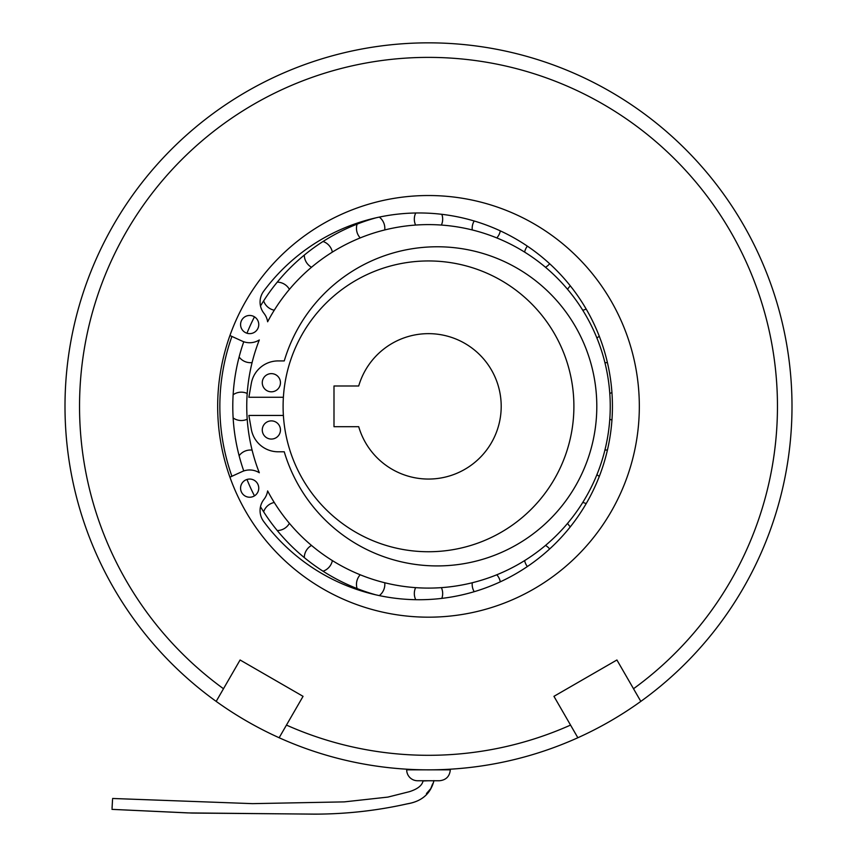 <?xml version="1.0" encoding="UTF-8"?>
<svg xmlns="http://www.w3.org/2000/svg" width="857" height="857" viewBox="0 0 857 857"><rect width="100%" height="100%" fill="white"/><g stroke="black" fill="none" stroke-linecap="round" stroke-linejoin="round"><path stroke-width="1.29" d="M279.146 737.748C256.95 727.722 235.964 715.606 216.178 701.39L240.089 659.986L303.057 696.334L279.146 737.748A363.497 363.497 0 0 0 428.5 769.843C451.939 769.35 451.939 769.35 428.5 769.843C405.061 769.35 405.061 769.35 428.5 769.843L406.689 769.843A10.905 10.905 0 0 0 417.595 780.748L439.405 780.748C446.015 780.095 449.646 776.453 450.311 769.843L428.5 769.843A363.497 363.497 0 0 0 577.854 737.748L553.943 696.334L616.911 659.986L640.822 701.39C621.036 715.606 600.05 727.722 577.854 737.748L570.548 725.086A348.96 348.96 0 0 1 286.452 725.086L279.146 737.748A363.497 363.497 0 0 0 577.854 737.748M333.994 426.7L333.994 385.993L358.708 385.993A72.695 72.695 0 0 1 470.632 347.106A72.695 72.695 0 0 1 470.632 465.597A72.695 72.695 0 0 1 358.708 426.7L333.994 426.7M267.63 490.922A181.748 181.748 0 0 0 543.477 547.109A181.748 181.748 0 0 0 543.477 265.595A181.748 181.748 0 0 0 267.63 321.771A18.179 18.179 0 0 0 263.956 313.319A18.179 18.179 0 0 1 263.635 291.273A193.382 193.382 0 0 1 548.876 263.024A193.382 193.382 0 0 1 548.876 549.669A193.382 193.382 0 0 1 263.635 521.431A18.179 18.179 0 0 1 263.956 499.374A18.179 18.179 0 0 0 267.63 490.922M229.922 335.515L242.103 341.086A18.179 18.179 0 0 0 259.307 339.961A181.748 181.748 0 0 0 259.307 472.743A18.179 18.179 0 0 0 242.103 471.618L229.922 477.188M249.666 497.231A9.084 9.084 0 0 1 241.792 483.605A9.084 9.084 0 0 1 257.539 483.605A9.084 9.084 0 0 1 249.666 497.231M249.666 333.641A9.084 9.084 0 0 1 241.792 320.015A9.084 9.084 0 0 1 257.539 320.015A9.084 9.084 0 0 1 249.666 333.641M260.485 305.981A195.707 195.707 0 0 1 375.891 217.849M246.966 333.234A195.707 195.707 0 0 1 254.465 316.833M243.763 470.954A195.707 195.707 0 0 1 243.763 341.739M254.465 495.86A195.707 195.707 0 0 1 246.966 479.47M375.891 594.854A195.707 195.707 0 0 1 260.485 506.712M216.178 701.39L223.495 688.739A348.96 348.96 0 0 1 169.14 172.878A348.96 348.96 0 0 1 687.86 172.878A348.96 348.96 0 0 1 633.505 688.739L640.822 701.39A363.497 363.497 0 0 0 699.001 163.526A363.497 363.497 0 0 0 157.999 163.526A363.497 363.497 0 0 0 216.178 701.39A363.497 363.497 0 0 1 157.999 163.526A363.497 363.497 0 0 1 699.001 163.526A363.497 363.497 0 0 1 640.822 701.39M428.5 195.525A210.833 210.833 0 0 0 245.916 511.768A210.833 210.833 0 0 0 611.084 511.768A210.833 210.833 0 0 0 428.5 195.525M283.388 397.262L248.873 397.262L251.305 383.443A27.263 27.263 0 0 1 278.161 360.915L284.256 360.915A159.573 159.573 0 0 1 529.926 276.457A159.573 159.573 0 0 1 529.926 536.236A159.573 159.573 0 0 1 284.256 451.789L278.161 451.789A27.263 27.263 0 0 1 251.305 429.261L248.873 415.441L283.388 415.441M271.369 420.883A9.084 9.084 0 0 1 279.232 434.52A9.084 9.084 0 0 1 263.495 434.52A9.084 9.084 0 0 1 271.369 420.883M271.369 373.631A9.084 9.084 0 0 1 279.232 387.268A9.084 9.084 0 0 1 263.495 387.268A9.084 9.084 0 0 1 271.369 373.631M428.5 260.946A145.401 145.401 0 0 0 302.585 479.052A145.401 145.401 0 0 0 554.415 479.052A145.401 145.401 0 0 0 428.5 260.946M423.047 780.748L424.868 780.813M112.053 808.269L112.535 799.56M231.915 476.278A208.647 208.647 0 0 1 231.915 336.426M432.581 783.919L430.814 788.536L426.443 793.582M112.599 798.478L252.504 803.641L344.268 801.884L387.878 797.096L409.378 791.686C417.53 789.093 422.094 785.526 423.047 780.963L428.5 780.748M304.289 255.107A14.173 14.173 0 0 0 311.509 267.255A14.173 14.173 0 0 1 304.289 255.107M285.381 527.848A14.173 14.173 0 0 0 289.409 523.338A14.173 14.173 0 0 1 277.261 530.558M379.319 595.604A14.173 14.173 0 0 0 384.729 582.749A14.173 14.173 0 0 1 379.319 595.604M549.637 548.983A14.173 14.173 0 0 0 545.491 545.438A14.173 14.173 0 0 1 549.637 548.983M607.431 450.054A14.173 14.173 0 0 0 604.903 450.118A14.173 14.173 0 0 1 607.431 450.054M570.333 285.895A14.173 14.173 0 0 0 567.591 289.366A14.173 14.173 0 0 1 570.333 285.895M474.2 220.999A14.173 14.173 0 0 0 472.271 229.944A14.173 14.173 0 0 1 474.2 220.999M360.219 574.79A14.173 14.173 0 0 0 357.101 588.566M323.046 571.212A14.173 14.173 0 0 0 332.366 560.596M311.509 545.438A14.173 14.173 0 0 0 304.289 557.586M274.261 502.481A14.173 14.173 0 0 0 263.635 511.8M252.097 450.118A14.173 14.173 0 0 0 239.114 455.699M233.136 417.937A14.173 14.173 0 0 0 247.212 419.234M247.212 393.459A14.173 14.173 0 0 0 233.136 394.756M239.114 357.005A14.173 14.173 0 0 0 252.097 362.586M263.635 300.893A14.173 14.173 0 0 0 274.261 310.213M289.409 289.366A14.173 14.173 0 0 0 277.261 282.135M332.366 252.108A14.173 14.173 0 0 0 323.046 241.481M357.101 224.127A14.173 14.173 0 0 0 360.219 237.914M384.729 229.944A14.173 14.173 0 0 0 379.319 217.089M415.731 212.997A14.173 14.173 0 0 0 415.613 225.059M441.387 225.059A14.173 14.173 0 0 0 441.826 214.314M496.781 237.914A14.173 14.173 0 0 0 500.295 230.865M527.376 246.152A14.173 14.173 0 0 0 524.634 252.108M545.491 267.255A14.173 14.173 0 0 0 549.637 263.72M582.739 310.213A14.173 14.173 0 0 0 586.167 309.056M599.3 336.308A14.173 14.173 0 0 0 596.933 338.076M604.903 362.586A14.173 14.173 0 0 0 607.431 362.65M611.952 392.677A14.173 14.173 0 0 0 609.788 393.459M609.788 419.234A14.173 14.173 0 0 0 611.952 420.016M596.933 474.628A14.173 14.173 0 0 0 599.3 476.385M586.167 503.648A14.173 14.173 0 0 0 582.739 502.481M567.591 523.338A14.173 14.173 0 0 0 570.333 526.798M524.634 560.596A14.173 14.173 0 0 0 527.376 566.541M500.295 581.839A14.173 14.173 0 0 0 496.781 574.79M472.271 582.749A14.173 14.173 0 0 0 474.2 591.694M441.826 598.379A14.173 14.173 0 0 0 441.387 587.645M415.613 587.645A14.173 14.173 0 0 0 415.731 599.696M433.953 780.609C430.707 793.625 421.901 801.338 407.536 803.77C377.273 810.615 346.571 814.064 315.419 814.118L191.818 813.057L111.988 809.362L187.726 812.907L314.498 814.15C345.8 814.107 376.673 810.69 407.107 803.887C421.655 801.509 430.61 793.753 433.953 780.609"/></g></svg>
